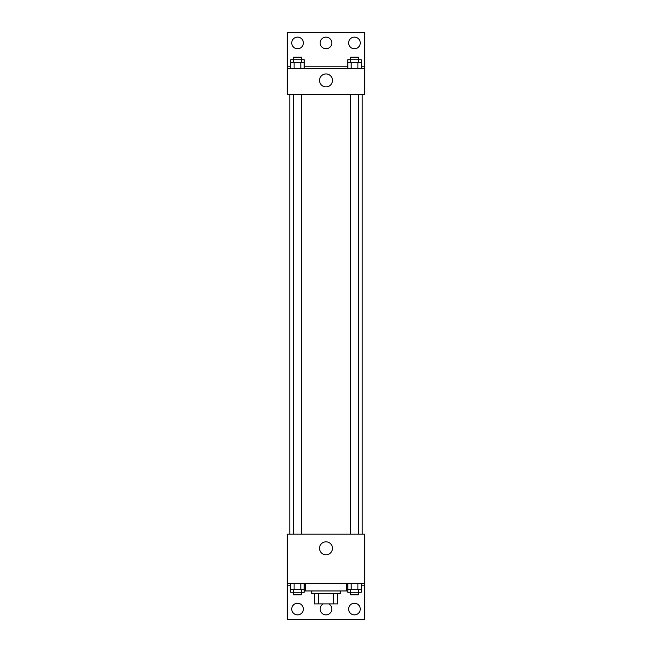 <?xml version="1.0" encoding="UTF-8"?>
<svg xmlns="http://www.w3.org/2000/svg" width="652" height="652" viewBox="0 0 652 652"><rect width="100%" height="100%" fill="white"/><g stroke="black" fill="none" stroke-linecap="round" stroke-linejoin="round"><path stroke-width="0.98" d="M333.588 593.548L333.588 603.891L314.37 603.891L314.37 593.548M333.588 603.891L337.63 603.891L337.63 593.548L337.63 603.891M340.214 590.965L340.214 593.548L311.786 593.548L311.786 590.965M318.412 593.548L318.412 603.891M305.323 583.206L305.323 590.965L346.677 590.965L346.677 583.206M287.222 583.206L287.222 534.094L364.778 534.094L364.778 583.206L287.222 583.206L287.222 619.4L364.778 619.4L364.778 585.798L361.257 585.798M364.778 583.206L364.778 585.798M319.513 548.316A6.487 6.487 0 0 1 329.244 542.7A6.487 6.487 0 0 1 329.244 553.923A6.487 6.487 0 0 1 319.513 548.316M346.945 583.206L346.677 585.798M347.826 585.798L346.945 585.798M305.054 583.206L305.054 585.798L304.174 585.798M290.743 585.798L287.222 585.798M348.616 609.058A5.819 5.819 0 0 1 357.345 604.021A5.819 5.819 0 0 1 357.345 614.094A5.819 5.819 0 0 1 348.616 609.058M291.746 609.058A5.819 5.819 0 0 1 300.474 604.021A5.819 5.819 0 0 1 300.474 614.094A5.819 5.819 0 0 1 291.746 609.058M328.665 603.891A5.819 5.819 0 0 1 325.079 614.803A5.819 5.819 0 0 1 323.335 603.891M362.194 94.638L362.194 534.094M358.413 534.094L358.413 94.638M301.338 94.638L301.338 534.094M364.778 94.638L287.222 94.638L287.222 32.6L364.778 32.6L364.778 94.638M364.778 68.794L287.222 68.794M319.513 80.424A6.487 6.487 0 0 1 329.244 74.809A6.487 6.487 0 0 1 329.244 86.04A6.487 6.487 0 0 1 319.513 80.424M287.222 66.202L290.743 66.202M304.174 66.202L347.826 66.202M361.257 66.202L364.778 66.202M320.181 42.942A5.819 5.819 0 0 1 328.91 37.906A5.819 5.819 0 0 1 328.91 47.979A5.819 5.819 0 0 1 320.181 42.942M303.384 42.942A5.819 5.819 0 0 1 294.655 47.979A5.819 5.819 0 0 1 294.655 37.906A5.819 5.819 0 0 1 303.384 42.942M360.254 42.942A5.819 5.819 0 0 1 351.526 47.979A5.819 5.819 0 0 1 351.526 37.906A5.819 5.819 0 0 1 360.254 42.942M358.413 62.331L358.413 57.156L350.662 57.156L350.662 59.739L361.257 59.739L361.257 62.331L347.826 62.331L347.826 68.794M361.257 62.331L361.257 68.794M357.899 62.331L357.899 68.794M351.183 62.331L351.183 68.794M301.338 62.331L301.338 57.156L293.587 57.156L293.587 59.739L304.174 59.739L304.174 62.331L290.743 62.331L290.743 68.794M304.174 62.331L304.174 68.794M300.817 62.331L300.817 68.794M294.101 62.331L294.101 68.794M350.662 62.331L350.662 59.739L347.826 59.739L347.826 62.331M293.587 62.331L293.587 59.739L290.743 59.739L290.743 62.331M361.257 583.206L361.257 589.669L347.826 589.669L347.826 592.26L358.413 592.26L358.413 594.844L350.662 594.844L350.662 589.669M347.826 583.206L347.826 589.669M357.899 583.206L357.899 589.669M351.183 583.206L351.183 589.669M358.413 589.669L358.413 592.26L361.257 592.26L361.257 589.669M304.174 583.206L304.174 589.669L290.743 589.669L290.743 592.26L301.338 592.26L301.338 594.844L293.587 594.844L293.587 589.669M290.743 583.206L290.743 589.669M300.817 583.206L300.817 589.669M294.101 583.206L294.101 589.669M301.338 589.669L301.338 592.26L304.174 592.26L304.174 589.669M289.806 94.638L289.806 534.094M350.662 534.094L350.662 94.638M293.587 94.638L293.587 534.094"/></g></svg>
